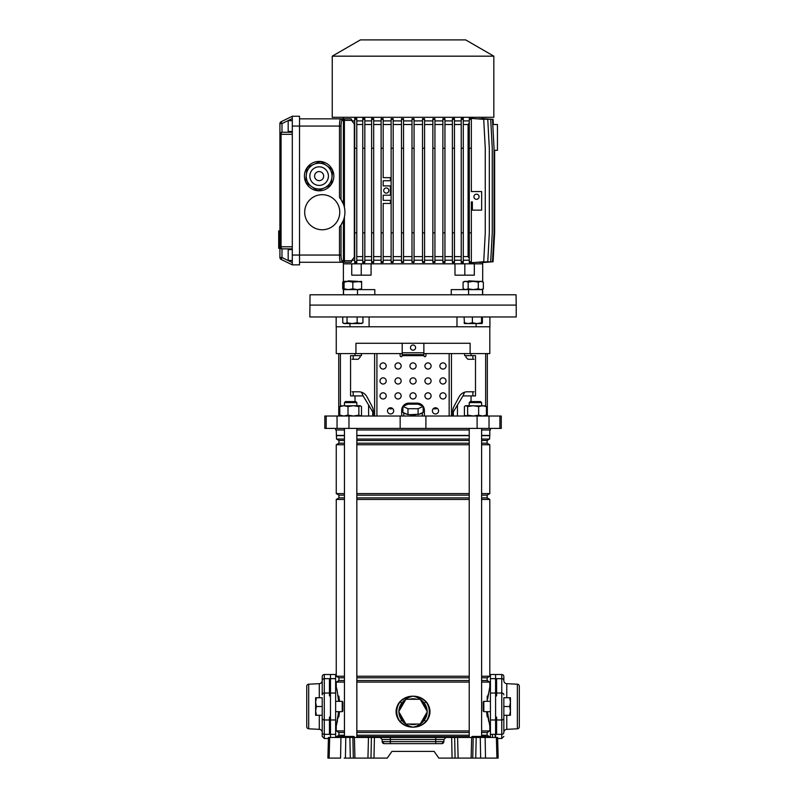 <?xml version="1.0" encoding="UTF-8"?>
<svg xmlns="http://www.w3.org/2000/svg" width="798" height="798" viewBox="0 0 798 798"><rect width="100%" height="100%" fill="white"/><g stroke="black" fill="none" stroke-linecap="round" stroke-linejoin="round"><path stroke-width="1.2" d="M329.684 737.462L329.145 758.1L327.898 758.1L328.447 737.462L454.661 737.462L455.089 758.1L452.087 758.1L451.658 737.462M348.696 736.434L348.526 736.434A0.519 0.519 0 0 0 348.018 736.933L348.018 736.933A0.519 0.519 0 0 1 347.499 737.462A0.519 0.519 0 0 0 348.018 736.953L349.674 737.462M480.775 736.434L480.615 736.434A0.519 0.519 0 0 0 480.097 736.933L480.097 736.933A0.519 0.519 0 0 1 479.578 737.462A0.519 0.519 0 0 0 480.097 736.953L481.753 737.462M354.402 737.462L354.93 758.1L387.239 758.1L391.938 751.397L434.132 751.397L438.83 758.1L472.755 758.1L473.184 737.462L476.187 737.462L475.758 758.1L472.755 758.1M374.412 737.462L373.983 758.1L370.98 758.1L371.409 737.462M354.93 758.1L350.312 758.1L349.883 737.462M345.793 737.462L345.414 758.1L350.312 758.1M345.414 758.1L344.197 758.1M329.145 758.1L340.566 758.1L340.946 737.462M496.925 758.1L496.376 737.462L497.623 737.462L498.161 758.1L475.758 758.1M382.132 739.477L380.067 737.462L390.332 737.462L390.332 739.477L382.132 739.477L382.182 741.641A2.065 2.065 0 0 0 384.247 743.656L382.182 741.641L390.332 741.641L390.332 739.477L435.738 739.477L435.738 741.641L443.878 741.641L441.823 743.656L384.247 743.656A2.065 2.065 0 0 1 382.182 741.641M473.184 737.462L454.661 737.462M480.775 737.462L476.187 737.462M480.655 758.1L480.276 737.462L485.124 737.462L485.503 758.1L481.872 758.1M496.376 737.462L485.124 737.462M443.937 739.477L435.738 739.477L435.738 737.462L446.002 737.462L443.937 739.477L443.878 741.641A2.065 2.065 0 0 1 441.823 743.656M434.132 751.397L391.938 751.397M471.329 737.462A0.519 0.519 0 0 0 471.847 736.953L471.847 736.933A0.519 0.519 0 0 1 472.356 736.434L480.615 736.434A0.519 0.519 0 0 0 480.097 736.933L479.079 736.933L480.097 736.953A0.519 0.519 0 0 1 479.578 737.462M486.71 737.462L480.915 736.434L485.892 736.434L486.281 736.933L480.097 736.933M339.24 737.462A0.519 0.519 0 0 0 339.758 736.953L339.758 736.933A0.519 0.519 0 0 1 340.277 736.434L348.526 736.434A0.519 0.519 0 0 0 348.018 736.933L354.202 736.953L348.826 736.434L353.813 736.434L354.621 737.462M330.482 737.462L330.482 678.659L335.639 678.659L335.639 737.462M344.457 677.781L338.941 677.781L338.941 680.534L336.257 682.091L336.257 686.898L337.514 692.614M338.013 695.617L338.422 698.898M338.003 717.442L337.773 718.938M337.514 720.424L336.257 726.11L335.639 726.11M338.631 701.342L337.195 690.938L336.257 686.898L335.639 686.898M495.588 674.519L495.588 678.659L490.431 678.659L490.431 674.519L501.772 674.519A2.065 2.065 0 0 1 503.837 676.584L503.837 680.455L503.837 676.584M409.424 724.045A12.898 12.898 0 0 0 416.646 724.045M416.646 699.277A12.898 12.898 0 0 0 409.424 699.277M425.563 708.604A12.898 12.898 0 0 0 421.952 702.35M421.952 720.983A12.898 12.898 0 0 0 425.563 714.729M488.296 694.07L488.117 695.228M487.638 699.018L489.802 686.898L490.431 686.898M488.057 717.402L488.785 721.641M489.553 737.462L489.553 736.624L487.119 735.227L487.119 732.474L489.802 730.928L489.802 726.11L490.431 726.11M489.802 429.952L489.802 435.409L481.613 435.409M336.257 429.952L336.517 439.05L338.941 440.446L338.941 443.199L336.257 444.745L336.257 493.583L338.941 495.139L338.941 497.892L336.257 499.438L336.257 676.235L338.941 677.781M344.457 732.474L338.941 732.474L338.941 735.227L336.517 736.624L336.517 737.462M338.941 732.474L336.257 730.928L336.257 726.11L338.631 711.666M489.802 435.409L489.553 439.05L487.119 440.446L487.119 443.199L489.802 444.745L489.802 493.583L487.119 495.139L487.119 497.892L489.802 499.438L489.802 676.235L487.119 677.781L487.119 680.534L489.802 682.091L489.802 686.898M339.35 699.876L338.841 696.085L338.841 701.342L338.841 696.085L339.489 701.342M338.841 711.666L338.841 716.933L338.841 711.666M489.802 682.091L481.613 682.091M469.224 682.091L356.836 682.091M344.457 682.091L336.257 682.091M489.802 730.928L481.613 730.928M469.224 730.928L356.836 730.928M344.457 730.928L336.257 730.928M489.802 726.11L487.438 711.666M339.489 711.666L338.841 716.933M487.229 716.843L486.581 711.666M398.9 720.365C395.14 714.589 395.14 708.784 398.9 702.968L399.948 701.681C403.519 697.991 407.878 696.165 413.035 696.185C418.212 696.175 422.581 698.001 426.122 701.681L427.159 702.968C430.93 708.744 430.93 714.539 427.159 720.365L426.122 721.651C422.551 725.332 418.192 727.168 413.035 727.148C407.848 727.158 403.489 725.322 399.948 721.651L398.9 720.365L400.177 721.402C403.638 725.083 407.928 726.998 413.035 727.148C417.653 726.21 421.404 723.896 424.297 720.205L425.893 721.402L426.9 720.145C430.601 714.469 430.601 708.814 426.9 703.188L425.893 701.921C422.421 698.25 418.142 696.335 413.035 696.185C408.416 697.123 404.656 699.437 401.763 703.128L400.177 701.921L399.17 703.188C395.469 708.863 395.469 714.509 399.17 720.145A16.249 16.249 0 0 1 399.17 703.188L398.9 702.968M404.117 702.35A12.898 12.898 0 0 0 400.506 708.604M489.553 435.668L481.613 435.668M469.224 435.668L356.836 435.668M344.457 435.668L336.517 435.668M469.224 435.409L356.836 435.409M344.457 435.409L336.257 435.409M489.553 439.05L481.613 439.05M469.224 439.05L356.836 439.05M344.457 439.05L336.517 439.05M487.119 440.446L481.613 440.446M469.224 440.446L356.836 440.446M344.457 440.446L338.941 440.446M487.119 443.199L481.613 443.199M469.224 443.199L356.836 443.199M344.457 443.199L338.941 443.199M489.802 444.745L481.613 444.745M469.224 444.745L356.836 444.745M344.457 444.745L336.257 444.745M489.802 493.583L481.613 493.583M469.224 493.583L356.836 493.583M344.457 493.583L336.257 493.583M487.119 495.139L481.613 495.139M469.224 495.139L356.836 495.139M344.457 495.139L338.941 495.139M487.119 497.892L481.613 497.892M469.224 497.892L356.836 497.892M344.457 497.892L338.941 497.892M489.802 499.438L481.613 499.438M469.224 499.438L356.836 499.438M344.457 499.438L336.257 499.438M489.802 676.235L481.613 676.235M469.224 676.235L356.836 676.235M344.457 676.235L336.257 676.235M487.119 677.781L481.613 677.781M469.224 677.781L356.836 677.781M487.119 680.534L481.613 680.534M469.224 680.534L356.836 680.534M344.457 680.534L338.941 680.534M487.119 732.474L481.613 732.474M469.224 732.474L356.836 732.474M487.119 735.227L481.613 735.227M469.224 735.227L356.836 735.227M344.457 735.227L338.941 735.227M489.553 736.624L486.301 736.624M469.224 736.624L356.836 736.624M339.868 736.624L336.517 736.624M487.229 696.085L487.229 701.342M487.229 711.666L487.229 716.933M398.9 711.956A14.135 14.135 0 0 0 401.763 720.205C404.666 723.896 408.416 726.21 413.035 727.148C418.132 726.998 422.421 725.083 425.893 721.402L426.122 721.651M427.169 711.377A14.135 14.135 0 0 0 424.297 703.128C421.404 699.437 417.653 697.123 413.035 696.185C407.928 696.335 403.648 698.24 400.177 701.921L399.948 701.681M424.297 703.128L426.122 701.681M401.763 720.205L399.948 721.651M427.159 702.968L426.9 703.188A16.249 16.249 0 0 1 426.9 720.145L427.159 720.365M400.506 714.729A12.898 12.898 0 0 0 404.117 720.983M405.883 699.277L398.731 711.666L405.883 724.045L420.187 724.045L427.329 711.666L420.187 699.277L405.883 699.277M490.431 737.462L490.431 678.659M495.588 737.462L495.588 678.659M324.287 674.519L324.287 693.033A2.065 1.796 0 0 0 322.222 694.829L322.222 676.584A2.065 2.065 0 0 1 324.287 674.519L335.639 674.519L335.639 678.659M330.482 674.519L330.482 678.659M422.152 412.865A9.287 2.404 180 0 1 419.1 414.232L423.159 412.416L423.159 406.431L418.102 404.167L407.968 404.167L402.91 406.431L402.91 412.416L406.96 414.232A9.287 2.404 180 0 1 403.908 412.865M416.087 414.681A9.287 2.404 180 0 1 413.035 414.82A9.287 2.404 180 0 1 409.982 414.681L419.1 414.232M487.329 353.594L487.329 416.027M335.639 428.406L335.639 429.952L344.457 429.952M356.836 429.952L469.224 429.952M481.613 429.952L490.431 429.952L490.431 428.406M326.163 416.027L501.264 416.027L501.264 428.406L324.806 428.406L324.806 416.027L326.163 416.027L326.163 428.406M336.158 316.966L336.158 326.771L369.095 326.771L369.095 316.966M456.975 316.966L456.975 326.771L476.117 326.771L476.117 323.569M336.257 326.771L336.257 353.594L355.948 353.594L355.948 343.28L470.122 343.28L470.122 353.594L489.802 353.594L489.802 326.771M471.039 353.594L471.039 355.659L475.498 355.659L475.498 395.908L462.94 395.908L464.626 392.187M453.334 416.027L453.334 411.898L462.94 395.908M457.463 405.025L457.463 416.027M355.03 353.594L355.03 355.659L350.571 355.659L350.571 395.908L363.13 395.908L368.606 405.025L368.606 416.027M352.078 391.778L358.761 391.778A10.314 9.536 90 0 1 367.02 396.935A10.314 9.536 90 0 0 361.434 392.187L363.13 395.908M361.434 353.594L361.434 355.659L355.03 355.659M368.606 405.025L372.736 411.898L372.736 416.027M355.948 353.594L402.202 353.594M423.868 353.594L470.122 353.594M471.039 355.659L464.626 355.659L464.626 353.594M353.185 355.659L353.185 359.27M353.185 391.778L353.185 395.908M472.885 355.659L472.885 359.27M472.885 391.778L472.885 395.908M406.96 414.232L409.982 414.681M402.91 406.431L407.968 408.706L418.102 408.706L418.102 414.681M407.968 408.706L407.968 414.681M418.102 408.706L423.159 406.431M433.174 408.805L436.247 408.805L436.247 407.868M389.813 407.868L389.813 408.805L392.895 408.805M401.853 408.805L402.91 408.805M423.159 408.805L424.217 408.805A7.222 7.222 0 0 1 424.386 410.352L424.386 416.027L424.386 410.352A7.222 7.222 0 0 0 417.164 403.13L408.905 403.13A7.222 7.222 0 0 0 401.683 410.352L401.683 416.027M486.002 316.966L516.226 316.966L516.226 305.095L309.843 305.095L516.226 305.095L516.047 294.781L310.023 294.781L309.843 316.966L486.002 316.966M349.953 323.569L349.953 326.771L489.912 326.771L489.912 316.966M344.457 402.611L345.484 401.584L355.808 401.584L356.836 402.611L344.457 402.611L344.457 405.703M470.261 401.584L480.576 401.584L481.613 402.611L469.224 402.611L470.261 401.584M341.115 416.027L339.798 415.15L343.908 416.027L348.018 415.15L353.444 416.027L358.871 415.15L360.447 416.027M360.177 416.027L361.494 415.15L361.494 406.581L360.177 405.703L340.566 405.863M360.177 405.703L358.871 406.581L353.444 405.703L348.018 406.581L343.908 405.703L339.798 406.581L341.115 405.703M358.871 406.581L358.871 415.15M348.018 406.581L348.018 415.15M339.798 406.581L339.798 415.15M485.643 405.953L465.613 405.703L464.406 406.581L464.406 415.15L466.022 416.027L467.638 415.15L473.144 416.027L478.64 415.15L482.541 416.027L486.431 415.15L484.815 416.027M484.815 405.703L486.431 406.581L482.541 405.703L478.64 406.581L473.144 405.703L467.638 406.581L466.022 405.703M486.431 406.581L486.431 415.15M478.64 406.581L478.64 415.15M467.638 406.581L467.638 415.15M410.451 347.609A2.584 2.584 0 0 0 413.035 350.192A2.584 2.584 0 0 0 415.618 347.609A2.584 2.584 0 0 0 413.035 345.035A2.584 2.584 0 0 0 410.451 347.609M439.868 365.983A3.092 3.092 0 0 0 442.96 369.075A3.092 3.092 0 0 0 446.052 365.983A3.092 3.092 0 0 0 442.96 362.881A3.092 3.092 0 0 0 439.868 365.983M424.905 365.983A3.092 3.092 0 0 0 427.997 369.075A3.092 3.092 0 0 0 431.09 365.983A3.092 3.092 0 0 0 427.997 362.881A3.092 3.092 0 0 0 424.905 365.983M409.943 365.983A3.092 3.092 0 0 0 413.035 369.075A3.092 3.092 0 0 0 416.127 365.983A3.092 3.092 0 0 0 413.035 362.881A3.092 3.092 0 0 0 409.943 365.983M394.98 365.983A3.092 3.092 0 0 0 398.072 369.075A3.092 3.092 0 0 0 401.165 365.983A3.092 3.092 0 0 0 398.072 362.881A3.092 3.092 0 0 0 394.98 365.983M380.018 365.983A3.092 3.092 0 0 0 383.11 369.075A3.092 3.092 0 0 0 386.202 365.983A3.092 3.092 0 0 0 383.11 362.881A3.092 3.092 0 0 0 380.018 365.983M439.868 380.945A3.092 3.092 0 0 0 442.96 384.038A3.092 3.092 0 0 0 446.052 380.945A3.092 3.092 0 0 0 442.96 377.843A3.092 3.092 0 0 0 439.868 380.945M424.905 380.945A3.092 3.092 0 0 0 427.997 384.038A3.092 3.092 0 0 0 431.09 380.945A3.092 3.092 0 0 0 427.997 377.843A3.092 3.092 0 0 0 424.905 380.945M409.943 380.945A3.092 3.092 0 0 0 413.035 384.038A3.092 3.092 0 0 0 416.127 380.945A3.092 3.092 0 0 0 413.035 377.843A3.092 3.092 0 0 0 409.943 380.945M394.98 380.945A3.092 3.092 0 0 0 398.072 384.038A3.092 3.092 0 0 0 401.165 380.945A3.092 3.092 0 0 0 398.072 377.843A3.092 3.092 0 0 0 394.98 380.945M380.018 380.945A3.092 3.092 0 0 0 383.11 384.038A3.092 3.092 0 0 0 386.202 380.945A3.092 3.092 0 0 0 383.11 377.843A3.092 3.092 0 0 0 380.018 380.945M439.868 395.908A3.092 3.092 0 0 0 442.96 399A3.092 3.092 0 0 0 446.052 395.908A3.092 3.092 0 0 0 442.96 392.806A3.092 3.092 0 0 0 439.868 395.908M424.905 395.908A3.092 3.092 0 0 0 427.997 399A3.092 3.092 0 0 0 431.09 395.908A3.092 3.092 0 0 0 427.997 392.806A3.092 3.092 0 0 0 424.905 395.908M409.943 395.908A3.092 3.092 0 0 0 413.035 399A3.092 3.092 0 0 0 416.127 395.908A3.092 3.092 0 0 0 413.035 392.806A3.092 3.092 0 0 0 409.943 395.908M394.98 395.908A3.092 3.092 0 0 0 398.072 399A3.092 3.092 0 0 0 401.165 395.908A3.092 3.092 0 0 0 398.072 392.806A3.092 3.092 0 0 0 394.98 395.908M380.018 395.908A3.092 3.092 0 0 0 383.11 399A3.092 3.092 0 0 0 386.202 395.908A3.092 3.092 0 0 0 383.11 392.806A3.092 3.092 0 0 0 380.018 395.908M432.386 410.87A3.092 3.092 0 0 0 435.479 413.963A3.092 3.092 0 0 0 438.571 410.87A3.092 3.092 0 0 0 435.479 407.768A3.092 3.092 0 0 0 432.386 410.87M387.499 410.87A3.092 3.092 0 0 0 390.591 413.963A3.092 3.092 0 0 0 393.683 410.87A3.092 3.092 0 0 0 390.591 407.768A3.092 3.092 0 0 0 387.499 410.87M373.334 411.549L373.334 416.027L373.334 411.549A10.314 9.536 90 0 0 372.058 406.382L367.02 396.935L372.058 406.382A10.314 9.536 90 0 1 373.334 411.549L373.334 411.549M360.117 355.659L360.117 357.205L358.212 359.27L352.078 359.27M399.1 353.594A1.027 1.027 0 0 1 400.137 354.631L400.137 355.659A1.027 1.027 0 0 0 401.165 356.696A1.027 1.027 0 0 0 402.202 355.659L402.202 344.307A1.027 1.027 0 0 1 403.229 343.28M426.96 353.594A1.027 1.027 0 0 0 425.933 354.631L425.933 355.659A1.027 1.027 0 0 1 424.905 356.696A1.027 1.027 0 0 1 423.868 355.659L402.202 355.659M473.992 391.778L467.299 391.778A10.314 9.536 -90 0 0 459.05 396.935L454.002 406.382A10.314 9.536 -90 0 0 452.725 411.549L452.725 416.027M465.942 355.659L465.942 357.205L467.857 359.27L473.992 359.27M423.868 355.659L423.868 354.631L402.202 354.631L423.868 354.631L423.868 344.307A1.027 1.027 0 0 0 422.84 343.28M482.69 294.781L482.69 289.225M482.69 281.764L482.69 263.819L474.321 263.819L482.69 263.819L482.68 262.522M343.379 294.781L343.379 263.819L351.738 263.819L351.738 275.17L371.08 275.17L371.08 263.819L454.99 263.819L454.99 275.17L464.835 275.17L464.835 263.819L474.321 263.819L474.321 275.17L464.835 275.17M343.549 294.781L343.549 289.614L374.811 289.614L374.811 294.781M451.249 294.781L451.249 289.614L482.521 289.614L482.521 294.781M343.379 262.273L343.379 263.819L464.835 263.819M361.225 275.17L361.225 263.819M494.032 150.313L497.443 150.313L497.443 124.518L492.755 124.518M494.63 150.313L494.63 232.866L493.074 261.754L482.68 262.572M344.407 217.056L344.407 262.273L351.13 262.273L299.529 262.273M481.822 262.452L492.486 261.754L494.032 232.866L494.032 148.248L492.486 119.361L481.822 118.663M479.548 262.402L490.7 261.754L492.256 232.866L492.256 148.248L490.7 119.361L479.548 118.712M475.817 262.372L487.768 261.754L489.314 232.866L489.314 148.248L487.768 119.361L475.817 118.742M470.511 262.791L469.274 262.692L469.274 261.754L471.339 261.754L471.339 262.791L470.511 262.791M469.274 260.208L463.289 260.208M461.224 119.361L461.224 262.562L463.289 262.682L463.289 118.433L461.224 118.553L461.224 119.361L463.289 119.361M461.224 260.208L454.451 260.208M454.451 232.866L452.386 232.866L452.386 262.482L454.451 262.562L454.451 118.543L452.386 118.623L452.386 119.361L454.451 119.361M452.386 260.208L444.945 260.208M442.88 119.361L442.88 262.432L444.945 262.492L444.945 118.623L442.88 118.673L442.88 119.361L444.945 119.361M442.88 260.208L434.93 260.208M432.865 119.361L432.865 262.412L434.93 262.442L434.93 118.673L432.865 118.703L432.865 119.361L434.93 119.361M432.865 260.208L424.586 260.208M422.521 119.361L422.521 262.392L424.586 262.412L424.586 118.703L422.521 118.712L422.521 119.361L424.586 119.361M422.521 260.208L414.062 260.208M411.997 262.402L414.062 262.402L412.007 262.402L411.997 261.754L414.062 261.754L414.062 262.402M411.997 260.208L403.539 260.208M401.474 119.361L401.474 262.412L403.539 262.392L403.539 118.712L401.474 118.703L401.474 119.361L403.539 119.361M401.474 260.208L393.185 260.208M391.13 119.361L391.13 262.442L393.185 262.412L393.185 118.703L391.13 118.673L391.13 119.361L393.185 119.361M391.13 260.208L383.18 260.208M383.18 262.442L381.115 262.492L381.115 261.754L383.18 261.754L383.18 262.442M381.115 260.208L373.673 260.208M371.609 119.361L371.609 262.572L373.673 262.482L373.673 118.623L371.609 118.543L371.609 119.361L373.673 119.361M371.609 260.208L364.826 260.208M362.761 119.361L362.761 262.682L364.826 262.562L364.826 118.543L362.761 118.433L362.761 119.361L364.826 119.361M362.761 260.208L356.776 260.208M354.721 119.361L354.721 262.791L356.776 262.692L356.776 118.413L354.721 118.323L354.721 119.361L356.776 119.361M354.721 260.208L351.948 260.208L354.721 256.597M341.863 262.273A1.546 1.526 90 0 0 343.389 260.727L343.389 220.438L341.025 224.956L341.025 255.051C341.095 258.472 341.424 260.367 342.023 260.727L351.948 260.727L351.948 260.208M351.948 260.727L351.13 262.273M493.354 124.518L493.074 119.361L482.68 118.593M343.379 117.296L343.379 118.842M342.023 260.727A1.546 1.526 90 0 1 340.507 262.273C339.898 261.814 339.569 259.41 339.499 255.051L339.499 226.951A22.703 22.703 0 0 0 339.499 197.495L339.499 126.064C339.569 121.705 339.898 119.301 340.507 118.842L351.13 118.842L344.407 118.842L351.13 118.842L351.948 120.388L344.407 120.388L344.407 207.39M354.721 120.907L351.948 120.907L351.948 120.388M362.761 120.907L356.776 120.907M371.609 120.907L364.826 120.907M381.115 120.907L373.673 120.907M381.115 261.754L381.115 118.623L383.18 118.673L383.18 177.655L390.402 177.655L390.402 180.757L383.18 180.757L383.18 185.914L390.402 185.914L390.402 195.201L383.18 195.201L383.18 200.358L390.402 200.358L390.402 203.46L383.18 203.46L383.18 261.754M391.13 120.907L383.18 120.907M401.474 120.907L393.185 120.907M411.997 120.907L403.539 120.907M414.062 118.712L411.997 118.712L414.072 118.712L414.062 261.754M422.521 120.907L414.062 120.907M432.865 120.907L424.586 120.907M442.88 120.907L434.93 120.907M452.386 120.907L444.945 120.907M461.224 120.907L454.451 120.907M469.274 120.907L463.289 120.907M469.274 261.754L469.274 118.423L470.511 118.323L471.339 118.323L471.339 191.57L481.653 191.57L481.653 210.143L472.366 210.143L472.366 201.894L471.339 201.894L471.339 261.754M482.69 117.296L482.69 118.543M493.832 117.296L332.237 117.296L332.237 56.169L493.832 56.169L493.832 117.296M493.832 56.169L465.663 39.9L360.407 39.9L332.237 56.169M452.386 124.518L444.945 124.518M442.88 124.518L434.93 124.518M461.224 124.518L454.451 124.518M469.274 122.822L468.087 124.518L463.289 124.518M452.386 256.597L444.945 256.597M442.88 256.597L434.93 256.597M461.224 256.597L454.451 256.597M468.087 124.518L468.087 256.597L469.274 258.293M468.087 256.597L463.289 256.597M432.865 124.518L424.586 124.518M432.865 256.597L424.586 256.597M422.521 124.518L414.062 124.518M422.521 256.597L414.062 256.597M411.997 124.518L403.539 124.518M411.997 256.597L403.539 256.597M401.474 124.518L393.185 124.518M401.474 256.597L393.185 256.597M391.13 124.518L383.18 124.518M391.13 256.597L383.18 256.597M371.609 124.518L364.826 124.518M381.115 124.518L373.673 124.518M371.609 256.597L364.826 256.597M381.115 256.597L373.673 256.597M362.761 124.518L356.776 124.518M362.761 256.597L356.776 256.597M354.721 124.518L351.948 120.907M354.312 124.518L354.312 256.597M476.496 194.153A2.584 2.584 0 0 0 473.912 196.727A2.584 2.584 0 0 0 476.496 199.31A2.584 2.584 0 0 0 479.079 196.727A2.584 2.584 0 0 0 476.496 194.153M469.274 232.866L471.339 232.866M469.274 148.248L471.339 148.248M469.274 119.361L471.339 119.361M342.023 120.388C341.424 120.747 341.095 122.643 341.025 126.064L341.025 199.5L343.389 204.019L343.389 120.388L342.023 120.388A1.546 1.526 -90 0 0 340.507 118.842L299.529 118.842M340.507 118.842L339.788 120.977M319.13 161.405A14.703 14.703 0 0 0 304.427 176.109A14.703 14.703 0 0 0 319.13 190.812A14.703 14.703 0 0 0 333.833 176.109A14.703 14.703 0 0 0 319.13 161.405M322.222 194.682A17.546 17.546 0 0 0 304.686 212.228A17.546 17.546 0 0 0 322.222 229.764A17.546 17.546 0 0 0 339.768 212.228A17.546 17.546 0 0 0 322.222 194.682M278.682 243.46L278.682 248.318L279.918 248.318L279.918 246.791L279.918 257.525A2.065 2.065 0 0 0 281.076 259.38L292.297 264.856L299.529 264.856L299.529 116.259L292.297 116.259L292.297 134.323L281.076 134.323A2.065 0.908 -90 0 1 281.983 132.259L292.297 132.259L281.983 132.259A2.065 2.065 0 0 0 279.918 134.323L279.918 123.59A2.065 2.065 0 0 1 281.076 121.735L292.297 116.259M292.297 264.856L292.297 134.323M292.297 249.634L288.178 249.634L288.178 260.467L292.297 260.467M292.297 248.856L281.983 248.856A2.065 0.908 -90 0 1 281.076 246.791L292.297 246.791M386.272 187.979A2.584 2.584 0 0 0 383.698 190.552A2.584 2.584 0 0 0 386.272 193.136A2.584 2.584 0 0 0 388.855 190.552A2.584 2.584 0 0 0 386.272 187.979M381.115 148.248L383.18 148.248M381.115 232.866L383.18 232.866M381.115 119.361L383.18 119.361M354.721 232.866L356.776 232.866M354.721 148.248L356.776 148.248M354.721 261.754L356.776 261.754M362.761 232.866L364.826 232.866M362.761 148.248L364.826 148.248M362.761 261.754L364.826 261.754M371.609 232.866L373.673 232.866M371.609 148.248L373.673 148.248M371.609 261.754L373.673 261.754M391.13 232.866L393.185 232.866M391.13 148.248L393.185 148.248M391.13 261.754L393.185 261.754M401.474 232.866L403.539 232.866M401.474 148.248L403.539 148.248M401.474 261.754L403.539 261.754M411.997 261.754L411.997 118.712M411.997 232.866L414.062 232.866M411.997 148.248L414.062 148.248M411.997 119.361L414.062 119.361M422.521 232.866L424.586 232.866M422.521 148.248L424.586 148.248M422.521 261.754L424.586 261.754M432.865 232.866L434.93 232.866M432.865 148.248L434.93 148.248M432.865 261.754L434.93 261.754M471.339 118.393L483.718 119.361L485.264 148.248L485.264 232.866L483.718 261.754L471.339 262.722M461.224 148.248L463.289 148.248M461.224 232.866L463.289 232.866M461.224 261.754L463.289 261.754M452.386 261.754L454.451 261.754M452.386 232.866L452.386 148.248L454.451 148.248M452.386 148.248L452.386 119.361M442.88 232.866L444.945 232.866M442.88 148.248L444.945 148.248M442.88 261.754L444.945 261.754M292.297 131.48L288.178 131.48L288.178 120.648L292.297 120.648M292.297 262.562L281.983 257.525L279.918 257.525A2.065 2.065 0 0 0 281.076 259.38L281.983 257.525L281.983 248.856A2.065 2.065 0 0 1 279.918 246.791A2.065 2.065 0 0 0 281.983 248.856L279.918 246.791L279.918 134.323A2.065 2.065 0 0 1 281.983 132.259L281.983 123.59L281.076 121.735A2.065 2.065 0 0 0 279.918 123.59L281.983 123.59L292.297 118.553M278.682 244.906L279.918 244.906M279.918 244.447L278.682 244.447L278.682 233.415L279.918 233.415M278.682 242.263L279.918 242.263M279.918 233.046L278.682 233.046L278.682 231.27L279.918 231.27M339.499 226.951L339.968 226.383M313.784 164.378L319.559 161.735A14.374 14.374 0 0 1 321.444 161.924L326.621 165.605A12.898 12.898 0 0 0 313.784 164.378L307.998 167.011A14.374 14.374 0 0 0 306.901 168.558L306.292 174.872A12.898 12.898 0 0 0 324.487 187.849L318.701 190.483A14.374 14.374 0 0 1 316.816 190.303L306.472 182.922A14.374 14.374 0 0 1 305.684 181.196L306.292 174.872A12.898 12.898 0 0 1 326.621 165.605A12.898 12.898 0 0 1 329.634 183.6A12.898 12.898 0 0 1 311.639 186.612A12.898 12.898 0 0 1 308.627 168.617A12.898 12.898 0 0 1 326.621 165.605A12.898 12.898 0 0 1 329.634 183.6M324.487 187.849L330.262 185.216A14.374 14.374 0 0 0 331.36 183.67L332.576 171.021A14.374 14.374 0 0 0 331.788 169.296L326.621 165.605M322.831 178.742A4.539 4.539 0 0 0 321.764 172.418A4.539 4.539 0 0 0 315.429 173.475A4.539 4.539 0 0 0 316.497 179.809A4.539 4.539 0 0 0 322.831 178.742M344.068 282.143L348.447 281.365L352.836 282.143L361.604 281.365L361.604 282.143L357.225 281.365L344.068 281.365L344.068 288.836L348.447 289.614L352.836 288.836L357.225 289.614L361.604 288.836L361.604 289.614M344.068 289.614L344.068 288.836M352.836 282.143L352.836 288.836M361.604 282.143L361.604 288.836M347.778 281.365L348.297 280.846L357.893 281.365M342.741 316.966L342.741 322.781L344.896 323.569L347.05 322.781L347.05 316.966M347.05 322.781L352.098 323.569L357.145 322.781L357.145 316.966M342.741 322.781L344.068 323.569L360.038 323.569L362.93 322.781L362.93 316.966M362.93 322.781L361.604 323.569L357.145 322.781M468.705 280.846L478.291 281.365M464.067 316.966L464.486 323.569L464.067 322.781L468.226 323.569L472.376 322.781L476.965 323.569L481.543 322.781L481.543 316.966M481.543 322.781L481.972 323.569L482.401 322.781L482.401 316.966M464.486 323.569L482.002 323.569L482.401 322.781M472.376 322.781L472.376 316.966M343.379 289.225L342.711 288.836L343.379 289.185M343.379 281.804L342.711 282.143L342.711 288.836M463.099 282.143L465.633 281.365L468.167 282.143L473.234 281.365L478.291 282.143L480.825 281.365L483.359 282.143L482.002 281.365L464.456 281.365L463.099 282.143L463.099 288.836L465.633 289.614L468.167 288.836L473.234 289.614L478.291 288.836L480.825 289.614L483.359 288.836L482.002 289.614M483.359 282.143L483.359 288.836M478.291 282.143L478.291 288.836M468.167 282.143L468.167 288.836M322.222 690.639L322.222 680.574A3.092 3.092 0 0 1 319.29 683.667L319.29 697.731M322.222 680.455A2.065 1.796 0 0 1 324.287 678.659L329.454 678.659L329.454 693.033L324.287 693.033L324.287 738.489L322.222 736.434L322.222 715.277L322.222 732.444A3.092 3.092 0 0 0 319.29 729.352L308.706 728.793A2.065 2.065 0 0 1 306.751 726.729L306.751 686.28A2.065 2.065 0 0 1 308.706 684.215L319.29 683.667M322.222 732.444L322.222 722.37M324.287 738.489L328.417 738.489M322.222 718.18A2.065 1.796 0 0 0 324.287 719.976L329.454 719.976L329.454 717.103L330.482 717.103L330.482 695.906L329.454 695.906L329.454 693.033M329.454 719.976L329.454 734.35L324.287 734.35A2.065 1.796 180 0 1 322.222 732.554M342.242 701.342L342.861 701.961L342.861 711.048L342.242 711.666L342.242 701.342L335.639 701.342M316.407 697.731L315.619 702.12L315.619 697.731L322.222 697.731L322.222 706.509L316.407 706.509L315.619 710.888L316.407 715.277L322.222 715.277L322.222 706.509M316.407 715.277L315.619 715.277L315.619 702.12L316.407 706.509M519.318 723.916L519.318 726.729A2.065 2.065 0 0 1 517.363 728.793L506.77 729.352L506.77 715.277M497.653 738.489L501.772 738.489L501.772 678.659A2.065 1.796 180 0 1 503.837 680.455L503.837 680.574A3.092 3.092 0 0 0 506.77 683.667L517.363 684.215A2.065 2.065 0 0 1 519.318 686.28L519.318 689.093M509.663 715.277L510.441 710.888L510.441 715.277L503.837 715.277L503.837 732.444A3.092 3.092 0 0 1 506.77 729.352M501.772 674.519L501.772 678.659L496.615 678.659L496.615 695.906L495.588 695.906L495.588 717.103L496.615 717.103L496.615 734.35L501.772 734.35A2.065 1.796 -0 0 0 503.837 732.554L503.837 706.509L509.663 706.509L510.441 702.12L509.663 697.731L503.837 697.731L503.837 706.509M519.318 726.729L519.318 686.28M483.817 711.666L483.199 711.048L483.199 701.961L483.817 701.342L483.817 711.666L490.431 711.666M509.663 697.731L510.441 697.731L510.441 710.888L509.663 706.509M352.886 737.462L353.315 758.1M368.467 737.462L367.948 758.1M457.593 737.462L458.122 758.1M471.658 737.462L471.139 758.1M390.332 743.656L390.332 741.641L435.738 741.641L435.738 743.656M479.079 736.434L472.885 736.933L479.079 736.953L479.079 737.462M472.885 737.462L471.847 736.933L472.885 736.434M346.99 736.434L340.806 736.933L346.99 736.953L346.99 737.462M340.806 737.462L339.758 736.933L340.806 736.434M330.482 734.35L335.639 734.35M424.297 720.205A14.135 14.135 0 0 0 427.169 711.956M401.763 703.128A14.135 14.135 0 0 0 398.9 711.377M495.588 693.033L490.431 693.033M495.588 719.976L490.431 719.976M495.588 734.35L490.431 734.35M330.482 719.976L335.639 719.976M330.482 693.033L335.639 693.033M471.039 395.908L471.039 401.584M355.03 395.908L355.03 401.584M499.907 416.027L499.907 428.406M337.045 416.027L337.045 428.406M348.965 416.027L348.965 428.406M400.157 416.027L400.157 428.406M425.903 416.027L425.903 428.406M477.104 416.027L477.104 428.406M489.024 416.027L489.024 428.406M340.407 353.594L340.407 405.973M485.653 353.594L485.653 405.963M374.621 416.027L374.621 353.594M376.915 353.594L376.915 416.027M449.154 416.027L449.154 353.594M451.449 353.594L451.449 416.027M402.202 352.776L423.868 352.776M468.586 289.614L468.586 294.781M357.484 289.614L357.484 294.781M341.025 126.064L292.297 126.064M341.025 255.051L292.297 255.051M279.918 134.323L281.076 134.323L281.076 246.791L279.918 246.791M344.407 118.842L344.407 120.388L343.389 120.388A1.546 1.526 -90 0 0 341.863 118.842M278.682 244.717L279.918 244.717L278.682 244.717M278.682 237.515L279.918 237.515M278.682 234.343L279.918 234.343L278.682 234.343M311.569 170.722A9.287 9.287 0 0 0 313.744 183.67A9.287 9.287 0 0 0 326.691 181.505A9.287 9.287 0 0 0 324.527 168.548A9.287 9.287 0 0 0 311.569 170.722M308.706 684.215L308.706 728.793M319.29 715.277L319.29 729.352M506.77 697.731L506.77 683.667M503.837 718.18A2.065 1.796 -0 0 1 501.772 719.976L496.615 719.976M503.837 694.829A2.065 1.796 0 0 0 501.772 693.033L496.615 693.033M517.363 728.793L517.363 684.215M486.93 737.462L485.892 736.434M354.841 737.462L353.813 736.434M422.322 416.027L422.322 412.795M338.741 353.594L338.741 416.027M403.748 416.027L403.748 412.795M356.836 737.462L356.836 428.406M356.836 405.703L356.836 402.611M344.457 736.434L344.457 428.406M469.224 737.462L469.224 428.406M469.224 405.703L469.224 402.611M481.613 736.434L481.613 428.406M481.613 405.703L481.613 402.611M278.682 230.901L279.918 230.901M278.682 244.806L279.918 244.806M468.695 280.846L468.177 281.365M343.379 281.764L342.711 282.143M464.456 289.614L463.099 288.836M342.242 711.666L335.639 711.666M501.772 738.489L503.837 736.434M483.817 701.342L490.431 701.342M495.189 734.35L495.189 737.462L495.189 734.35M492.486 734.35L492.486 737.462L492.486 734.35"/></g></svg>
